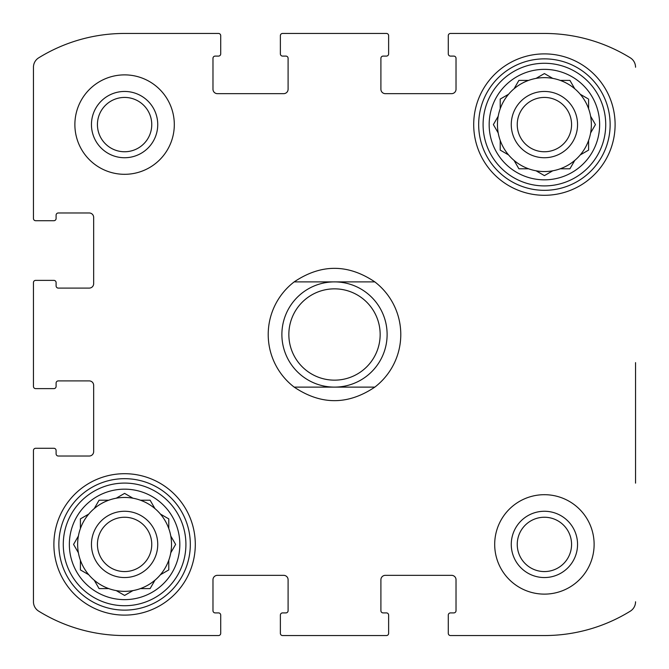 <?xml version="1.0" encoding="UTF-8"?>
<svg xmlns="http://www.w3.org/2000/svg" width="669" height="669" viewBox="0 0 669 669"><rect width="100%" height="100%" fill="white"/><g stroke="black" fill="none" stroke-linecap="round" stroke-linejoin="round"><path stroke-width="1" d="M33.45 386.423L33.45 282.577L33.45 386.423A2.208 2.208 0 0 0 35.658 388.63L53.888 388.63A2.208 2.208 0 0 0 56.096 386.423L56.096 383.111A2.208 2.208 0 0 1 58.303 380.904L89.245 380.904A4.415 4.415 0 0 1 93.66 385.319L93.66 451.608A4.415 4.415 0 0 1 89.245 456.024L58.303 456.024A2.208 2.208 0 0 1 56.096 453.816L56.096 450.505A2.208 2.208 0 0 0 53.888 448.289L35.658 448.289A2.208 2.208 0 0 0 33.45 450.505L33.45 601.766L33.45 450.505M38.693 611.165A11.047 11.047 0 0 1 33.45 601.766A11.047 11.047 0 0 0 38.693 611.165A163.504 163.504 0 0 0 124.593 635.55L218.495 635.55L124.593 635.55M386.423 635.55L282.577 635.55L386.423 635.55A2.208 2.208 0 0 0 388.63 633.342L388.63 615.112A2.208 2.208 0 0 0 386.423 612.904L383.111 612.904A2.208 2.208 0 0 1 380.904 610.697L380.904 579.755A4.415 4.415 0 0 1 385.319 575.34L451.608 575.34A4.415 4.415 0 0 1 456.024 579.755L456.024 610.697A2.208 2.208 0 0 1 453.816 612.904L450.505 612.904A2.208 2.208 0 0 0 448.289 615.112L448.289 633.342A2.208 2.208 0 0 0 450.505 635.55L544.407 635.55L450.505 635.55M635.55 483.143L635.55 362.623M450.505 33.45L544.407 33.45L450.505 33.45A2.208 2.208 0 0 0 448.289 35.658L448.289 53.888A2.208 2.208 0 0 0 450.505 56.096L453.816 56.096A2.208 2.208 0 0 1 456.024 58.303L456.024 89.245A4.415 4.415 0 0 1 451.608 93.66L385.319 93.66A4.415 4.415 0 0 1 380.904 89.245L380.904 58.303A2.208 2.208 0 0 1 383.111 56.096L386.423 56.096A2.208 2.208 0 0 0 388.63 53.888L388.63 35.658A2.208 2.208 0 0 0 386.423 33.45L282.577 33.45L386.423 33.45M124.593 33.45L218.495 33.45L124.593 33.45A163.504 163.504 0 0 0 38.693 57.835A11.047 11.047 0 0 0 33.45 67.235L33.45 218.495L33.45 67.235M218.495 635.55A2.208 2.208 0 0 0 220.711 633.342L220.711 615.112A2.208 2.208 0 0 0 218.495 612.904L215.184 612.904A2.208 2.208 0 0 1 212.976 610.697L212.976 579.755A4.415 4.415 0 0 1 217.392 575.34L283.681 575.34A4.415 4.415 0 0 1 288.096 579.755L288.096 610.697A2.208 2.208 0 0 1 285.889 612.904L282.577 612.904A2.208 2.208 0 0 0 280.37 615.112L280.37 633.342A2.208 2.208 0 0 0 282.577 635.55M544.407 635.55A163.504 163.504 0 0 0 630.307 611.165A11.047 11.047 0 0 0 635.55 601.766M635.55 67.235A11.047 11.047 0 0 0 630.307 57.835A163.504 163.504 0 0 0 544.407 33.45M282.577 33.45A2.208 2.208 0 0 0 280.37 35.658L280.37 53.888A2.208 2.208 0 0 0 282.577 56.096L285.889 56.096A2.208 2.208 0 0 1 288.096 58.303L288.096 89.245A4.415 4.415 0 0 1 283.681 93.66L217.392 93.66A4.415 4.415 0 0 1 212.976 89.245L212.976 58.303A2.208 2.208 0 0 1 215.184 56.096L218.495 56.096A2.208 2.208 0 0 0 220.711 53.888L220.711 35.658A2.208 2.208 0 0 0 218.495 33.45M33.45 218.495A2.208 2.208 0 0 0 35.658 220.711L53.888 220.711A2.208 2.208 0 0 0 56.096 218.495L56.096 215.184A2.208 2.208 0 0 1 58.303 212.976L89.245 212.976A4.415 4.415 0 0 1 93.66 217.392L93.66 283.681A4.415 4.415 0 0 1 89.245 288.096L58.303 288.096A2.208 2.208 0 0 1 56.096 285.889L56.096 282.577A2.208 2.208 0 0 0 53.888 280.37L35.658 280.37A2.208 2.208 0 0 0 33.45 282.577M174.308 124.593A49.715 49.715 0 0 0 124.593 74.878A49.715 49.715 0 0 0 74.878 124.593A49.715 49.715 0 0 0 124.593 174.308A49.715 49.715 0 0 0 174.308 124.593M594.122 544.407A49.715 49.715 0 0 0 544.407 494.692A49.715 49.715 0 0 0 494.692 544.407A49.715 49.715 0 0 0 544.407 594.122A49.715 49.715 0 0 0 594.122 544.407M53.888 544.407A70.705 70.705 0 0 1 159.95 483.177A70.705 70.705 0 0 1 159.95 605.637A70.705 70.705 0 0 1 53.888 544.407M473.702 124.593A70.705 70.705 0 0 1 579.755 63.363A70.705 70.705 0 0 1 579.755 185.823A70.705 70.705 0 0 1 473.702 124.593M489.164 124.593A55.243 55.243 0 0 1 572.028 76.759A55.243 55.243 0 0 1 572.028 172.435A55.243 55.243 0 0 1 489.164 124.593M483.093 124.593A61.314 61.314 0 0 1 575.064 71.491A61.314 61.314 0 0 1 575.064 177.695A61.314 61.314 0 0 1 483.093 124.593M500.22 99.079L500.22 108.729A46.955 46.955 0 0 1 508.574 94.254L500.22 99.079L508.574 94.254A46.955 46.955 0 0 1 514.068 88.76L518.893 80.405L528.543 80.405A46.955 46.955 0 0 1 536.053 78.39L544.407 73.565L552.761 78.39A46.955 46.955 0 0 1 560.271 80.405L569.921 80.405L574.746 88.76A46.955 46.955 0 0 1 580.24 94.254L587.808 98.627M544.014 175.395L536.053 170.796A46.955 46.955 0 0 1 528.543 168.78L518.893 168.78L514.068 160.426A46.955 46.955 0 0 1 508.574 154.932L500.22 150.107L500.22 140.457A46.955 46.955 0 0 1 498.204 132.947L493.379 124.593L498.204 132.947A46.955 46.955 0 0 1 498.204 116.239L493.379 124.593L498.204 116.239A46.955 46.955 0 0 1 500.22 108.729M536.053 170.796A46.955 46.955 0 0 0 552.761 170.796L544.407 175.621L552.761 170.796A46.955 46.955 0 0 0 560.271 168.78L569.921 168.78L574.746 160.426A46.955 46.955 0 0 0 580.24 154.932L588.595 150.107L588.595 140.457A46.955 46.955 0 0 0 590.61 132.947L595.435 124.593L590.61 116.239A46.955 46.955 0 0 0 588.595 108.729L588.595 99.079M528.543 80.405A46.955 46.955 0 0 0 514.068 88.76L514.294 88.367M544.407 73.565L552.761 78.39A46.955 46.955 0 0 0 536.053 78.39L536.446 78.164M574.746 88.76A46.955 46.955 0 0 0 560.271 80.405M588.595 108.729A46.955 46.955 0 0 0 580.24 94.254M595.435 124.593L590.61 132.947A46.955 46.955 0 0 0 590.61 116.239L590.836 116.632M580.633 154.706L580.24 154.932A46.955 46.955 0 0 0 588.595 140.457M560.271 168.78A46.955 46.955 0 0 0 574.746 160.426M514.294 160.819L514.068 160.426A46.955 46.955 0 0 0 528.543 168.78M500.22 140.457A46.955 46.955 0 0 0 508.574 154.932M511.267 124.593A33.141 33.141 0 0 1 560.982 95.893A33.141 33.141 0 0 1 560.982 153.293A33.141 33.141 0 0 1 511.267 124.593M517.246 124.593A27.161 27.161 0 0 1 557.988 101.069A27.161 27.161 0 0 1 557.988 148.117A27.161 27.161 0 0 1 517.246 124.593M478.67 124.593A65.738 65.738 0 0 1 577.272 67.669A65.738 65.738 0 0 1 577.272 181.525A65.738 65.738 0 0 1 478.67 124.593M69.359 544.407A55.243 55.243 0 0 1 152.214 496.565A55.243 55.243 0 0 1 152.214 592.241A55.243 55.243 0 0 1 69.359 544.407M63.279 544.407A61.314 61.314 0 0 1 155.25 491.305A61.314 61.314 0 0 1 155.25 597.509A61.314 61.314 0 0 1 63.279 544.407M94.254 508.574A46.955 46.955 0 0 1 116.239 498.204L124.593 493.379L132.947 498.204A46.955 46.955 0 0 1 140.457 500.22L150.107 500.22L154.932 508.574A46.955 46.955 0 0 1 160.426 514.068L168.78 518.893L168.78 528.543A46.955 46.955 0 0 1 170.796 536.053L175.621 544.407L170.796 552.761A46.955 46.955 0 0 1 168.78 560.271L168.78 569.921L160.426 574.746A46.955 46.955 0 0 1 154.932 580.24L150.107 588.595L140.457 588.595A46.955 46.955 0 0 1 132.947 590.61L124.593 595.435L116.239 590.61A46.955 46.955 0 0 1 108.729 588.595L99.079 588.595L108.729 588.595A46.955 46.955 0 0 0 154.932 508.574A46.955 46.955 0 0 0 108.729 500.22L99.079 500.22L94.254 508.574A46.955 46.955 0 0 0 88.76 514.068L80.405 518.893L80.405 528.543A46.955 46.955 0 0 0 78.39 536.053L73.565 544.407L78.39 552.761A46.955 46.955 0 0 0 80.405 560.271L80.405 569.921L88.76 574.746A46.955 46.955 0 0 0 94.254 580.24L99.079 588.595L94.254 580.24A46.955 46.955 0 0 1 78.39 536.053L73.565 544.407M88.367 514.294L88.76 514.068A46.955 46.955 0 0 0 80.405 528.543M94.254 580.24A46.955 46.955 0 0 0 108.729 588.595M91.452 544.407A33.141 33.141 0 0 1 141.167 515.707A33.141 33.141 0 0 1 141.167 573.107A33.141 33.141 0 0 1 91.452 544.407M97.431 544.407A27.161 27.161 0 0 1 138.174 520.883A27.161 27.161 0 0 1 138.174 567.931A27.161 27.161 0 0 1 97.431 544.407M58.864 544.407A65.738 65.738 0 0 1 157.458 487.475A65.738 65.738 0 0 1 157.458 601.331A65.738 65.738 0 0 1 58.864 544.407M511.267 544.407A33.141 33.141 0 0 1 560.982 515.707A33.141 33.141 0 0 1 560.982 573.107A33.141 33.141 0 0 1 511.267 544.407M517.246 544.407A27.161 27.161 0 0 1 557.988 520.883A27.161 27.161 0 0 1 557.988 567.931A27.161 27.161 0 0 1 517.246 544.407M91.452 124.593A33.141 33.141 0 0 1 141.167 95.893A33.141 33.141 0 0 1 141.167 153.293A33.141 33.141 0 0 1 91.452 124.593M97.431 124.593A27.161 27.161 0 0 1 138.174 101.069A27.161 27.161 0 0 1 138.174 148.117A27.161 27.161 0 0 1 97.431 124.593M170.796 552.761L175.621 544.407M108.729 500.22L99.079 500.22L98.627 501.006M132.947 498.204L124.593 493.379M569.921 168.78L570.373 167.994M500.22 150.107L501.006 150.558M294.184 387.117A66.29 66.29 0 0 1 294.184 281.883L374.816 281.883A66.29 66.29 0 0 1 374.816 387.117L294.184 387.117C321.061 405.171 347.939 405.171 374.816 387.117M374.816 281.883C347.939 263.829 321.061 263.829 294.184 281.883M380.159 334.5A45.659 45.659 0 0 1 311.67 374.038A45.659 45.659 0 0 1 311.67 294.962A45.659 45.659 0 0 1 380.159 334.5M387.117 334.5A52.617 52.617 0 0 1 308.192 380.067A52.617 52.617 0 0 1 308.192 288.933A52.617 52.617 0 0 1 387.117 334.5"/></g></svg>
